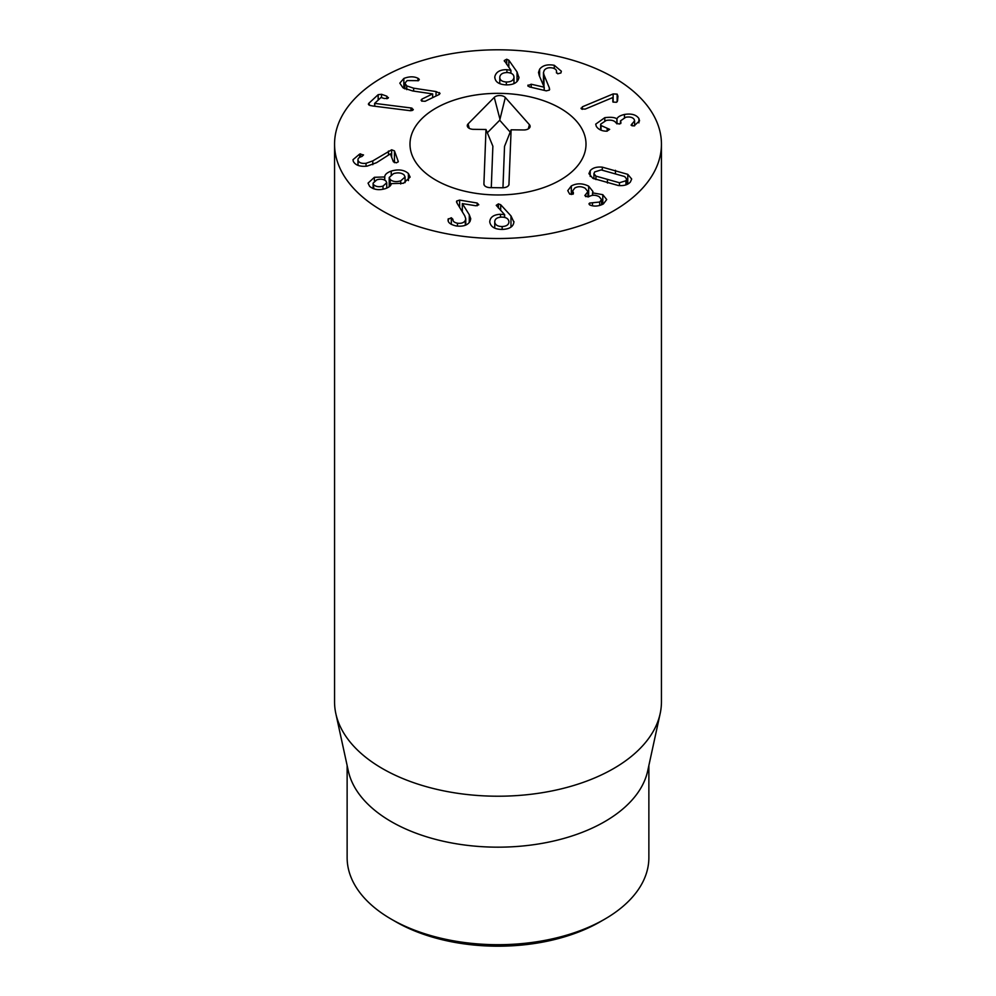 <?xml version="1.0" encoding="UTF-8"?>
<svg xmlns="http://www.w3.org/2000/svg" width="996" height="996" viewBox="0 0 996 996"><rect width="100%" height="100%" fill="white"/><g stroke="black" fill="none" stroke-linecap="round" stroke-linejoin="round"><path stroke-width="1.49" d="M395.761 921.748L391.316 919.183L395.761 921.748A144.582 83.477 0 0 0 600.239 921.748L604.684 919.183A150.869 87.1 180 0 1 391.316 919.183L391.316 919.183A150.869 87.1 180 0 1 347.131 857.593L347.131 765.526M581.465 108.938L582.336 106.821L613.138 93.935L617.147 94.11L617.931 96.176L617.557 100.882L616.424 102.289L613.05 102.078L612.764 97.558L585.2 109.099L581.465 108.938L581.004 108.166M612.839 97.62L612.839 101.866M613.138 93.935L613.138 102.14M582.336 106.821L582.336 109.361M604.796 117.665C610.685 116.943 614.706 117.329 616.873 118.835L616.997 118.81C617.707 116.93 620.197 115.486 624.455 114.465C631.439 113.332 636.245 114.677 638.897 118.524L639.544 120.852L634.004 125.957L631.078 125.135L634.601 120.802L634.228 119.495C632.771 117.304 629.945 116.557 625.749 117.254L620.496 120.865L620.944 122.334L619.325 124.077L616.113 122.994C614.457 120.504 611.183 119.645 606.29 120.416L600.65 124.176L601.036 125.533L609.664 129.368L606.888 131.186C602.045 131.198 598.521 129.605 596.318 126.405L595.695 124.151L604.796 117.665L604.796 120.765M607.187 128.409L607.187 131.173M601.036 125.533L601.036 130.165M620.844 122.147L620.844 123.404M632.136 123.554L632.136 125.894M638.897 118.524L638.897 122.869M624.455 114.465L624.455 117.553M616.997 118.81L616.997 123.902M616.873 118.835L616.873 123.84M502.158 226.553C506.628 226.291 508.881 224.66 508.931 221.66C508.52 218.697 506.08 217.178 501.598 217.103C497.079 217.352 494.788 218.971 494.738 221.946C495.149 224.934 497.614 226.466 502.158 226.553L502.158 229.416M494.738 221.946L494.738 228.121L494.738 221.946M513.924 221.847L513.924 221.548C513.65 226.49 509.778 229.117 502.333 229.416C494.863 229.416 490.667 226.914 489.746 221.896C490.094 217.153 493.68 214.613 500.502 214.264L504.648 214.688L496.232 205.325L498.411 203.881L500.689 204.728L510.973 215.895L513.924 222.158M504.648 214.688L504.648 217.414M504.524 214.763L504.524 217.389M500.502 214.264L500.502 217.178M469.29 214.75L470.747 218.796L470.137 221.199C467.859 225.196 463.227 226.789 456.255 225.968C450.217 224.536 447.515 222.307 448.138 219.294L451.313 217.763L452.906 219.282C452.744 221.274 454.263 222.569 457.463 223.204C461.36 223.677 463.987 222.755 465.319 220.415L465.755 218.722L464.771 215.833L457.102 203.234L456.678 201.018L459.629 200.096L477.171 203.022L478.79 204.778L475.802 205.761L462.331 203.595L469.29 214.75L469.29 222.482M456.517 201.678L456.678 202.4M465.319 220.415L465.319 225.258M457.463 223.204L457.463 226.129M448.287 218.746L448.287 221.025M462.331 203.595L462.331 211.824M459.629 200.096L459.629 207.38M373.936 184.945C376.251 186.812 379.277 187.198 383.024 186.09L386.747 182.741L385.9 180.961C383.56 179.081 380.509 178.707 376.774 179.84L373.102 183.177L373.936 188.879M383.024 186.09L383.024 189.24M400.716 180.849L405.086 176.977L404.102 174.935C401.513 172.756 397.977 172.32 393.52 173.64L389.212 177.462L390.208 179.554C392.798 181.72 396.296 182.156 400.716 180.849L400.716 183.986M390.208 179.554L390.208 185.841M384.755 176.915L384.755 176.952C384.705 174.661 386.871 172.706 391.241 171.075C398.437 168.996 404.164 169.806 408.397 173.503L410.14 177.101L403.43 183.276L391.254 183.6C391.216 185.48 389.349 187.136 385.626 188.555C379.252 190.547 373.923 189.813 369.641 186.376L368.047 183.139L374.384 177.3L384.755 176.952L384.755 180.127M391.241 171.075L391.241 174.674M384.643 176.989L384.643 180.077M374.384 177.3L374.384 181.035M408.397 173.503L408.397 180.587M398.213 161.862L396.284 162.834L393.37 161.775L390.357 153.882L376.575 162.672L367.113 166.133C359.917 166.855 355.311 165.236 353.281 161.302L352.995 159.696L359.693 154.031L363.528 154.928L361.946 156.459C358.834 157.306 357.552 158.688 358.099 160.617C359.195 162.821 361.834 163.73 366.042 163.319L372.79 160.879L391.652 149.786L394.453 150.869L398.288 161.539M366.042 163.319L366.042 166.232M357.95 165.348L357.95 159.734L358.099 165.411M360.602 153.845L360.602 156.92M394.453 150.869L394.453 162.684M410.925 107.954L412.02 108.178L412.966 110.095L410.19 110.693L373.002 106.024L369.753 105.414L368.819 103.31L378.169 94.67L381.518 94.284L386.921 96.239L388.067 98.243L384.456 98.517L380.995 97.496L374.633 103.372L410.925 107.954L410.925 110.718M412.02 108.178L412.02 110.581M374.77 103.422L374.77 106.236M374.633 103.372L374.633 106.223M386.921 96.239L386.921 98.778M388.44 97.558L388.067 98.243M368.358 104.169L368.819 103.31L368.819 104.941M413.29 109.411L412.966 110.095M439.448 94.334L439.448 92.591L439.124 94.52L425.118 101.293L421.694 101.082L421.93 99.09L432.662 93.91L412.668 90.96L402.944 87.76L399.807 83.154L403.841 78.447C409.281 76.356 413.987 76.306 417.959 78.286L418.681 78.672L418.395 80.676L407.152 80.576L404.899 83.178L406.742 85.893L413.639 88.183L436.036 91.557L440.033 93.475M406.742 85.893L406.742 89.64M419.316 79.63L418.681 78.672L418.681 80.514M403.841 78.447L403.841 88.333M432.662 93.91L432.662 97.645M421.694 101.082L421.047 100.086M527.843 85.656L531.204 84.224L544.202 87.2L539.284 75.684L538.5 72.434L539.62 69.222C542.608 65.375 547.489 64.068 554.286 65.3L561.346 71.202L560.897 72.982L557.71 73.779L556.403 72.16C556.926 70.193 555.644 68.811 552.581 67.989C548.784 67.28 546.02 68.039 544.264 70.28L543.467 72.584L543.978 74.874L549.344 87.872L549.356 90.101L546.256 90.848L529.337 86.876L528.054 85.034L528.054 86.229M549.668 89.192L549.356 90.101M556.403 72.16L556.49 72.969M554.286 65.3L554.286 68.562M544.202 87.2L544.202 90.362M544.152 87.262L544.152 90.35M499.793 76.991C499.656 79.979 501.835 81.66 506.342 82.008C510.836 82.021 513.363 80.527 513.948 77.564C514.085 74.576 511.932 72.907 507.487 72.559C502.943 72.546 500.378 74.015 499.793 76.991L499.768 83.639M506.342 82.008L506.342 84.884M513.973 83.614L513.973 77.09L513.948 83.627M494.788 77.389L494.825 76.642C496.045 71.911 500.067 69.583 506.914 69.67L510.96 70.343L504.275 60.544L506.703 59.237L508.819 60.196L517.036 71.924L518.941 77.713C517.771 82.643 513.463 85.021 505.993 84.872C498.573 84.423 494.85 81.684 494.825 76.642L494.825 78.099M518.978 77.09L518.941 77.713M508.819 60.196L508.819 67.379M504.586 61.478L504.275 60.768M510.96 70.343L510.96 73.231M510.824 70.405L510.824 73.181M571.318 185.941C576.821 183.065 582.598 183.139 588.661 186.165L592.919 191.481L592.558 192.863L602.792 194.681L606.713 199.561L603.364 203.943C598.994 206.16 594.824 206.633 590.84 205.375L589.694 204.939L589.595 203.06L599.692 202.026L601.559 199.586L599.131 196.648C595.583 194.867 592.321 194.793 589.358 196.436L585.673 196.573L585.561 194.594L587.951 191.618L585.15 188.219C581.614 186.302 578.19 186.215 574.866 187.933L572.775 190.734L573.049 194.133L569.687 194.108L567.757 190.647L571.318 185.941L571.318 194.531M573.049 194.133L573.36 192.415L573.36 193.909M585.822 194.432L585.822 196.66M584.826 195.527L585.561 194.594L585.561 196.511M599.692 202.026L599.692 205.487M592.495 202.86L592.495 205.774M588.91 203.956L589.595 203.06L589.595 204.877M602.792 194.681L602.792 204.255M592.645 192.913L592.645 195.341M592.558 192.863L592.558 195.353M588.661 186.165L588.661 196.81M619.437 182.754L625.936 180.749L626.671 179.043L624.679 176.541L601.173 169.918L594.662 171.935L593.927 173.615L595.932 176.118L619.437 182.754L619.437 185.592M595.932 176.118L595.932 179.579M602.294 167.154L627.766 174.337L631.688 179.019L630.381 182.007C627.878 184.845 623.857 186.015 618.317 185.505L592.844 178.321L588.922 173.64L590.205 170.677C592.732 167.814 596.766 166.643 602.294 167.154L602.294 170.067M627.766 174.337L627.766 184.098M382.427 210.878A163.444 94.359 180 0 1 334.556 144.159A163.444 94.359 180 0 1 498 49.8A163.444 94.359 180 0 1 661.444 144.159A163.444 94.359 180 0 1 560.549 231.333A163.444 94.359 180 0 1 382.427 210.878M560.225 108.228A88.009 50.808 180 0 1 586.009 144.159A88.009 50.808 180 0 1 498 194.967A88.009 50.808 180 0 1 409.991 144.159A88.009 50.808 180 0 1 464.323 97.222A88.009 50.808 180 0 1 560.225 108.228M648.869 765.526L648.869 857.593A150.869 87.1 180 0 1 604.684 919.183M660.161 713.622L647.686 770.929A150.869 87.1 180 0 1 498 847.173A150.869 87.1 180 0 1 348.314 770.929L335.839 713.622A163.444 94.359 0 0 0 382.427 768.576A163.444 94.359 0 0 0 550.987 791.123A163.444 94.359 0 0 0 660.161 713.622A163.444 94.359 0 0 0 661.444 701.856L661.444 144.159M334.556 144.159L334.556 701.856A163.444 94.359 0 0 0 335.839 713.622M508.657 185.405L509.043 184.235C508.583 186.426 506.441 187.609 502.619 187.783L490.044 187.621A6.287 3.635 180 0 1 484.019 184.683A6.287 3.635 180 0 1 483.907 183.911L485.986 129.492L473.424 129.331A6.287 3.635 180 0 1 467.385 126.38A6.287 3.635 180 0 1 468.095 123.902L494.265 97.371A6.287 3.635 180 0 1 499.868 95.541A6.287 3.635 180 0 1 505.321 97.508L529.424 124.687A6.287 3.635 180 0 1 530.009 127.027A6.287 3.635 180 0 1 523.697 129.966L511.122 129.804L508.931 184.833M511.122 129.804L504.536 146.362L502.955 187.783M529.424 124.687L528.291 128.895M505.321 97.508L499.706 120.242L487.343 132.779M510.213 132.095L499.706 120.242M468.095 123.902L469.253 128.347M485.986 129.492L492.871 146.213L491.289 187.634M410.016 143.038A88.009 50.808 180 0 1 498.971 93.35A88.009 50.808 180 0 1 586.009 144.159A88.009 50.808 180 0 1 498 194.967A88.009 50.808 180 0 1 409.991 144.159A88.009 50.808 180 0 1 410.016 143.038M617.147 94.11L617.147 101.816M510.973 215.895L510.973 227.113M500.689 204.728L500.689 210.48M498.411 203.881L498.411 208.052M451.313 217.763L451.313 224.386M477.171 203.022L477.171 205.786M388.465 151.043L388.465 155.102M391.652 149.786L391.652 157.082M372.79 160.879L372.79 164.689M359.693 154.031L359.693 157.368M381.518 94.284L381.518 97.459M378.169 94.67L378.169 100.11M436.036 91.557L436.036 96.014M413.639 88.183L413.639 91.097M417.959 78.286L417.959 80.838M421.93 99.09L421.93 101.219M549.344 87.872L549.344 90.126M543.978 74.874L543.978 86.677M539.62 69.222L539.62 76.455M531.204 84.224L531.204 87.312M517.036 71.924L517.036 81.585M506.703 59.237L506.703 64.429M506.914 69.67L506.914 72.546M607.423 179.766L607.423 183.003M625.936 180.749L625.936 184.87M615.441 170.291L615.441 173.528M590.205 170.677L590.205 176.441M494.265 97.371L499.718 118.325M483.907 183.911L484.38 185.393M600.65 124.176L600.65 130.015M620.496 120.865L620.496 123.678M634.601 120.802L634.601 125.807M465.755 218.722L465.755 225.071M373.102 188.593L373.102 183.177M386.747 188.132L386.747 182.741M405.086 182.629L405.086 176.977M389.212 186.775L389.212 177.462M404.899 83.178L404.899 88.893M543.467 72.584L543.467 85.494M572.775 190.734L572.775 194.27M587.951 191.618L587.951 196.996M601.559 199.586L601.559 204.84M626.671 184.609L626.671 179.043M593.927 178.832L593.927 173.615"/></g></svg>
